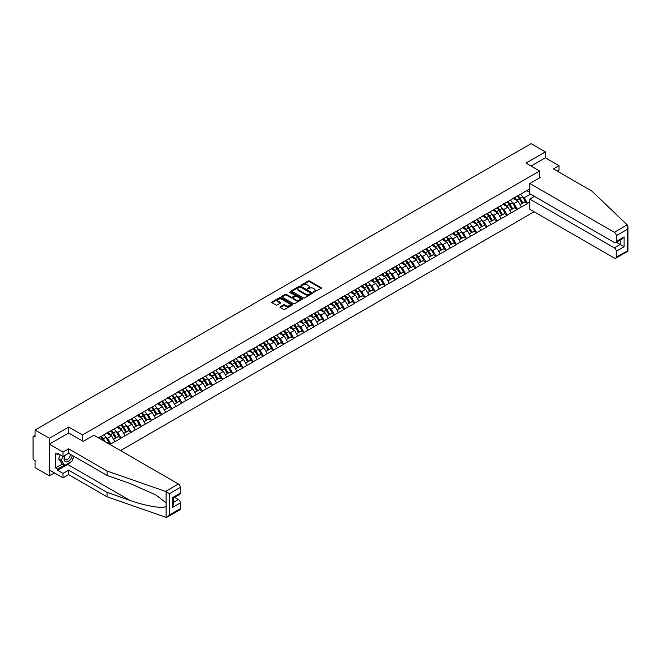 <?xml version="1.0" encoding="UTF-8"?>
<svg xmlns="http://www.w3.org/2000/svg" width="661" height="661" viewBox="0 0 661 661"><rect width="100%" height="100%" fill="white"/><g stroke="black" fill="none" stroke-linecap="round" stroke-linejoin="round"><path stroke-width="0.99" d="M313.421 292.319L321.106 288.394A0.901 0.521 0 0 0 321.106 287.651L309.596 281.008A0.901 0.521 0 0 0 308.323 281.008L301.523 284.932L301.523 285.445L303.3 284.941A2.892 1.669 0 0 1 307.39 284.941L308.356 285.494A2.892 1.669 0 0 1 309.199 286.676A2.892 1.669 0 0 1 308.356 287.857L307.472 288.882L309.249 288.378A2.892 1.669 0 0 1 313.339 288.378L314.297 288.931A2.892 1.669 0 0 1 315.148 290.113A2.892 1.669 0 0 1 314.297 291.294L313.421 292.319L313.421 291.798M280.247 306.778A0.901 0.521 0 0 0 280.247 307.514L283.478 309.381A0.901 0.521 0 0 0 284.759 309.381L292.302 305.027A0.901 0.521 0 0 0 292.302 304.283L280.793 297.64A0.901 0.521 0 0 0 279.512 297.64L271.968 301.994A0.901 0.521 0 0 0 271.968 302.738L275.868 304.985A0.901 0.521 0 0 0 277.149 304.985L280.38 303.126A0.901 0.521 0 0 0 280.38 302.383L278.446 301.267A2.421 1.396 0 0 1 277.736 300.284A2.421 1.396 0 0 1 279.231 298.987A2.421 1.396 0 0 1 281.867 299.293L289.444 303.672A2.421 1.396 0 0 1 290.146 304.655A2.421 1.396 0 0 1 288.659 305.944A2.421 1.396 0 0 1 286.023 305.646L284.759 304.911A0.901 0.521 0 0 0 283.478 304.911L280.247 306.778L280.247 307.514L283.478 305.663L283.478 304.911M68.752 427.047L49.335 438.251L35.066 430.014L531.08 143.644L545.35 151.881L525.941 163.093L539.616 170.992L82.427 434.946L68.752 427.047L68.752 433.029M303.366 297.896A0.901 0.521 0 0 0 304.647 297.896L312.19 293.542A0.901 0.521 0 0 0 312.19 292.806L300.681 286.155A0.901 0.521 0 0 0 299.4 286.155L291.856 290.518A0.901 0.521 0 0 0 291.856 291.253L303.366 297.896M289.898 292.451L290.543 292.542L290.543 291.79L302.242 298.549A0.901 0.521 0 0 1 302.242 299.284L294.699 303.639A0.901 0.521 0 0 1 293.418 303.639L281.908 296.996L285.139 295.145L285.139 294.393L281.908 296.26A0.901 0.521 0 0 0 281.908 296.996L281.908 296.26M285.139 295.145A0.901 0.521 0 0 1 286.42 295.145L286.42 294.393A0.901 0.521 0 0 0 285.139 294.393M286.42 294.393L291.088 297.086A0.901 0.521 0 0 0 292.369 297.086L294.509 295.847A0.901 0.521 0 0 0 294.509 295.112L289.65 292.302L290.543 291.79M82.427 440.928L82.427 434.946M120.509 450.571L534.113 211.776M539.616 170.992L539.616 177.875M98.555 437.896L100.703 436.434L98.357 437.789M100.703 436.657L529.849 188.889M529.849 201.985L527.536 203.315L524.28 197.672L522.471 196.631M517.249 196.16A6.172 3.561 -120 0 1 519.364 198.631L522.24 203.381L524.751 201.936L527.536 203.315M527.536 203.538L517.373 209.182L514.118 203.538L512.308 202.497M507.094 202.035A6.172 3.561 -120 0 1 509.201 204.505L512.077 209.248L514.588 207.802L517.373 209.182M517.373 209.413L507.21 215.048L503.955 209.413L502.145 208.372M496.932 207.901A6.172 3.561 -120 0 1 499.038 210.372L501.914 215.122L504.426 213.668L507.21 215.048M507.21 215.279L497.047 220.923L493.792 215.279L491.982 214.238M486.769 213.767A6.172 3.561 -120 0 1 488.876 216.238L491.751 220.989L494.263 219.535L497.047 220.923M497.047 221.146L486.884 226.789L483.629 221.146L481.819 220.105M476.606 219.634A6.172 3.561 -120 0 1 478.713 222.104L481.596 226.855L484.1 225.409L486.884 226.789M486.884 227.012L476.721 232.655L473.466 227.012L471.657 225.971M466.443 225.5A6.172 3.561 -120 0 1 468.55 227.971L471.433 232.722L473.937 231.276L476.721 232.655M476.721 232.879L466.559 238.522L463.303 232.879L461.494 231.837M456.28 231.367A6.172 3.561 -120 0 1 458.387 233.837L461.271 238.588L463.774 237.142L466.559 238.522M466.559 238.745L456.396 244.388L453.14 238.745L451.331 237.704M446.117 237.233A6.172 3.561 -120 0 1 448.224 239.703L451.108 244.454L453.611 243.008L456.396 244.388M456.396 244.611L446.233 250.255L442.977 244.611L441.168 243.57M435.954 243.099A6.172 3.561 -120 0 1 438.061 245.57L440.945 250.321L443.448 248.875L446.233 250.255M446.233 250.478L436.07 256.121L432.815 250.478L431.005 249.437M425.791 248.966A6.172 3.561 -120 0 1 427.898 251.436L430.782 256.187L433.286 254.741L436.07 256.121M436.07 256.352L425.907 261.987L422.652 256.352L420.842 255.303M415.629 254.84A6.172 3.561 -120 0 1 417.744 257.311L420.619 262.053L423.123 260.608L425.907 261.987M425.907 262.219L415.744 267.854L412.489 262.219L410.679 261.178M405.466 260.707A6.172 3.561 -120 0 1 407.581 263.177L410.456 267.928L412.96 266.474L415.744 267.854M415.744 268.085L405.581 273.728L402.326 268.085L400.516 267.044M395.303 266.573A6.172 3.561 -120 0 1 397.418 269.044L400.293 273.794L402.797 272.34L405.581 273.728M405.581 273.951L395.418 279.595L392.163 273.951L390.354 272.91M385.14 272.439A6.172 3.561 -120 0 1 387.255 274.91L390.13 279.661L392.634 278.215L395.418 279.595M395.418 279.818L385.256 285.461L382 279.818L380.199 278.777M374.977 278.306A6.172 3.561 -120 0 1 377.092 280.776L379.968 285.527L382.471 284.081L385.256 285.461M385.256 285.684L375.093 291.327L371.837 285.684L370.036 284.643M364.814 284.172A6.172 3.561 -120 0 1 366.929 286.643L369.805 291.394L372.308 289.948L375.093 291.327M375.093 291.551L364.93 297.194L361.674 291.551L359.873 290.51M354.651 290.039A6.172 3.561 -120 0 1 356.766 292.509L359.642 297.26L362.145 295.814L364.93 297.194M364.93 297.417L354.767 303.06L351.512 297.417L349.71 296.376M344.488 295.905A6.172 3.561 -120 0 1 346.604 298.375L349.479 303.126L351.983 301.68L354.767 303.06M354.767 303.283L344.604 308.927L341.349 303.283L339.547 302.242M334.326 301.78A6.172 3.561 -120 0 1 336.441 304.25L339.316 308.993L341.82 307.547L344.604 308.927M344.604 309.158L334.441 314.793L331.186 309.158L329.385 308.109M324.163 307.646A6.172 3.561 -120 0 1 326.278 310.116L329.153 314.867L331.665 313.413L334.441 314.793M334.441 315.024L324.278 320.668L321.023 315.024L319.222 313.983M314 313.512A6.172 3.561 -120 0 1 316.115 315.983L318.99 320.734L321.502 319.28L324.278 320.668M324.278 320.891L314.115 326.534L310.86 320.891L309.059 319.85M303.837 319.379A6.172 3.561 -120 0 1 305.952 321.849L308.827 326.6L311.339 325.154L314.115 326.534M314.115 326.757L303.953 332.4L300.697 326.757L298.896 325.716M293.674 325.245A6.172 3.561 -120 0 1 295.789 327.716L298.665 332.466L301.176 331.021L303.953 332.4M303.953 332.623L293.79 338.267L290.534 332.623L288.733 331.582M283.511 331.111A6.172 3.561 -120 0 1 285.626 333.582L288.502 338.333L291.014 336.887L293.79 338.267M293.79 338.49L283.627 344.133L280.371 338.49L278.57 337.449M273.348 336.978A6.172 3.561 -120 0 1 275.463 339.448L278.339 344.199L280.851 342.753L283.627 344.133M283.627 344.356L273.464 350L270.209 344.356L268.407 343.315M263.185 342.844A6.172 3.561 -120 0 1 265.301 345.315L268.176 350.066L270.688 348.62L273.464 350M273.464 350.223L263.309 355.866L260.046 350.223L258.244 349.182M253.023 348.711A6.172 3.561 -120 0 1 255.138 351.181L258.013 355.932L260.525 354.486L263.309 355.866M263.309 356.097L253.146 361.732L249.883 356.097L248.082 355.048M242.86 354.585A6.172 3.561 -120 0 1 244.975 357.056L247.85 361.798L250.362 360.352L253.146 361.732M253.146 361.964L242.984 367.599L239.72 361.964L237.919 360.923M232.697 360.452A6.172 3.561 -120 0 1 234.812 362.922L237.687 367.673L240.199 366.219L242.984 367.599M242.984 367.83L232.821 373.473L229.557 367.83L227.756 366.789M222.534 366.318A6.172 3.561 -120 0 1 224.649 368.788L227.524 373.539L230.036 372.085L232.821 373.473M232.821 373.696L222.658 379.34L219.394 373.696L217.593 372.655M212.371 372.184A6.172 3.561 -120 0 1 214.486 374.655L217.362 379.406L219.873 377.96L222.658 379.34M222.658 379.563L212.495 385.206L209.231 379.563L207.43 378.522M202.208 378.051A6.172 3.561 -120 0 1 204.323 380.521L207.199 385.272L209.711 383.826L212.495 385.206M212.495 385.429L202.332 391.072L199.068 385.429L197.267 384.388M192.045 383.917A6.172 3.561 -120 0 1 194.16 386.388L197.036 391.138L199.548 389.693L202.332 391.072M202.332 391.295L192.169 396.939L188.906 391.295L187.104 390.254M181.882 389.783A6.172 3.561 -120 0 1 183.998 392.254L186.873 397.005L189.385 395.559L192.169 396.939M192.169 397.162L182.006 402.805L178.751 397.162L176.941 396.121M171.72 395.65A6.172 3.561 -120 0 1 173.835 398.12L176.71 402.871L179.222 401.425L182.006 402.805M182.006 403.028L171.843 408.672L168.588 403.028L166.779 401.987M161.565 401.524A6.172 3.561 -120 0 1 163.672 403.995L166.547 408.738L169.059 407.292L171.843 408.672M171.843 408.903L161.681 414.538L158.425 408.903L156.616 407.854M151.402 407.391A6.172 3.561 -120 0 1 153.509 409.861L156.384 414.612L158.896 413.158L161.681 414.538M161.681 414.769L151.518 420.404L148.262 414.769L146.453 413.728M141.239 413.257A6.172 3.561 -120 0 1 143.346 415.728L146.221 420.479L148.733 419.024L151.518 420.404M151.518 420.636L141.355 426.279L138.099 420.636L136.29 419.595M131.076 419.124A6.172 3.561 -120 0 1 133.183 421.594L136.067 426.345L138.57 424.891L141.355 426.279M141.355 426.502L131.192 432.145L127.937 426.502L126.127 425.461M120.913 424.99A6.172 3.561 -120 0 1 123.02 427.46L125.904 432.211L128.408 430.765L131.192 432.145M131.192 432.368L121.029 438.012L117.774 432.368L115.964 431.327M110.751 430.856A6.172 3.561 -120 0 1 112.857 433.327L115.741 438.078L118.245 436.632L121.029 438.012M121.029 438.235L110.866 443.878L107.611 438.235L105.801 437.194M107.305 442.944L108.082 442.498L110.866 443.878M110.866 444.101L110.081 444.556M107.413 432.558L110.866 430.79M107.611 438.235L111.585 435.938L106.57 433.046M114.84 441.581L111.585 435.938M117.575 426.692L121.029 424.924M117.774 432.368L121.748 430.071L116.733 427.18M125.003 435.715L121.748 430.071M127.738 420.826L131.192 419.057M127.937 426.502L131.911 424.205L126.895 421.313M135.166 429.848L131.911 424.205M137.901 414.951L141.355 413.183M138.099 420.636L142.074 418.339L137.05 415.447M145.329 423.982L142.074 418.339M148.064 409.085L151.518 407.316M148.262 414.769L152.237 412.472L147.213 409.572M155.492 418.116L152.237 412.472M158.227 403.218L161.681 401.45M158.425 408.903L162.399 406.606L157.376 403.706M165.655 412.249L162.399 406.606M168.39 397.352L171.843 395.584M168.588 403.028L172.554 400.74L167.539 397.839M175.818 406.383L172.554 400.74M178.553 391.486L182.006 389.717M178.751 397.162L182.717 394.873L177.702 391.973M185.981 400.508L182.717 394.873M188.716 385.619L192.169 383.851M188.906 391.295L192.88 389.007L187.864 386.107M196.143 394.642L192.88 389.007M198.878 379.753L202.332 377.985M199.068 385.429L203.043 383.132L198.027 380.24M206.306 388.775L203.043 383.132M209.041 373.886L212.495 372.118M209.231 379.563L213.206 377.266L208.19 374.374M216.469 382.909L213.206 377.266M219.204 368.012L222.658 366.252M219.394 373.696L223.368 371.399L218.353 368.507M226.632 377.043L223.368 371.399M229.367 362.145L232.821 360.377M229.557 367.83L233.531 365.533L228.516 362.641M236.795 371.176L233.531 365.533M239.53 356.279L242.984 354.511M239.72 361.964L243.694 359.667L238.679 356.766M246.958 365.31L243.694 359.667M249.693 350.413L253.146 348.644M249.883 356.097L253.857 353.8L248.842 350.9M257.112 359.444L253.857 353.8M259.856 344.546L263.309 342.778M260.046 350.223L264.02 347.934L259.005 345.034M267.275 353.577L264.02 347.934M270.019 338.68L273.464 336.912M270.209 344.356L274.183 342.067L269.167 339.167M277.438 347.703L274.183 342.067M280.181 332.814L283.627 331.045M280.371 338.49L284.346 336.193L279.33 333.301M287.601 341.836L284.346 336.193M290.344 326.947L293.79 325.179M290.534 332.623L294.509 330.326L289.493 327.435M297.764 335.97L294.509 330.326M300.507 321.081L303.953 319.313M300.697 326.757L304.671 324.46L299.656 321.568M307.927 330.103L304.671 324.46M310.662 315.206L314.115 313.438M310.86 320.891L314.834 318.594L309.819 315.702M318.09 324.237L314.834 318.594M320.825 309.34L324.278 307.572M321.023 315.024L324.997 312.727L319.982 309.835M328.253 318.371L324.997 312.727M330.987 303.473L334.441 301.705M331.186 309.158L335.16 306.861L330.145 303.961M338.415 312.504L335.16 306.861M341.15 297.607L344.604 295.839M341.349 303.283L345.323 300.995L340.308 298.094M348.578 306.638L345.323 300.995M351.313 291.741L354.767 289.972M351.512 297.417L355.486 295.128L350.47 292.228M358.741 300.763L355.486 295.128M361.476 285.874L364.93 284.106M361.674 291.551L365.649 289.262L360.633 286.362M368.904 294.897L365.649 289.262M371.639 280.008L375.093 278.24M371.837 285.684L375.812 283.387L370.796 280.495M379.067 289.031L375.812 283.387M381.802 274.141L385.256 272.373M382 279.818L385.974 277.521L380.959 274.629M389.23 283.164L385.974 277.521M391.965 268.275L395.418 266.507M392.163 273.951L396.137 271.654L391.122 268.763M399.393 277.298L396.137 271.654M402.128 262.4L405.581 260.632M402.326 268.085L406.3 265.788L401.285 262.896M409.556 271.431L406.3 265.788M412.29 256.534L415.744 254.766M412.489 262.219L416.463 259.922L411.448 257.022M419.718 265.565L416.463 259.922M422.453 250.668L425.907 248.9M422.652 256.352L426.626 254.055L421.611 251.155M429.881 259.699L426.626 254.055M432.616 244.801L436.07 243.033M432.815 250.478L436.789 248.189L431.773 245.289M440.044 253.832L436.789 248.189M442.779 238.935L446.233 237.167M442.977 244.611L446.952 242.323L441.936 239.422M450.207 247.958L446.952 242.323M452.942 233.069L456.396 231.3M453.14 238.745L457.115 236.456L452.099 233.556M460.37 242.091L457.115 236.456M463.105 227.202L466.559 225.434M463.303 232.879L467.277 230.582L462.262 227.69M470.533 236.225L467.277 230.582M473.268 221.336L476.721 219.568M473.466 227.012L477.44 224.715L472.417 221.823M480.696 230.359L477.44 224.715M483.431 215.461L486.884 213.701M483.629 221.146L487.603 218.849L482.58 215.957M490.859 224.492L487.603 218.849M493.593 209.595L497.047 207.827M493.792 215.279L497.766 212.982L492.742 210.091M501.021 218.626L497.766 212.982M503.756 203.728L507.21 201.96M503.955 209.413L507.929 207.116L502.905 204.216M511.184 212.759L507.929 207.116M513.919 197.862L517.373 196.094M514.118 203.538L518.084 201.25L513.068 198.35M521.347 206.893L518.084 201.25M524.082 191.996L527.536 190.228M524.28 197.672L530.469 194.103M526.784 190.657L529.849 192.425M557.273 171.141L559.032 170.125L559.032 165.688L545.35 157.789L545.35 151.881M49.335 438.251L49.335 475.862L35.066 467.633L35.066 460.593L34.025 459.998A1.38 0.801 -120 0 1 33.05 458.304L33.05 437.012A1.38 0.801 -120 0 1 33.339 436.384A1.38 0.801 -120 0 1 34.025 436.45L35.066 437.053L35.066 430.014M49.335 475.862L54.45 472.912M313.669 292.402L314.297 292.046A2.892 1.669 0 0 0 315.148 290.865L315.148 290.113M309.199 286.676L309.199 287.428A2.892 1.669 0 0 1 308.356 288.609L307.729 288.973M321.097 288.403L309.596 281.76A0.901 0.521 0 0 0 308.323 281.76L301.78 285.535M312.174 293.55L300.681 286.915A0.901 0.521 0 0 0 299.4 286.915L291.865 291.261L291.856 290.518M310.587 293.434L310.587 292.914L300.491 287.081L298.665 287.618A2.892 1.669 0 0 0 297.814 288.799A2.892 1.669 0 0 0 298.665 289.981L305.572 293.971A2.892 1.669 0 0 0 309.662 293.971L310.587 293.434L310.587 294.186L310.587 293.666M297.814 288.799L297.814 289.551A2.892 1.669 0 0 0 298.665 290.733L298.665 289.981M310.587 294.186L309.662 294.723A2.892 1.669 0 0 1 305.572 294.723L298.665 290.733M286.42 295.145L291.088 297.838A0.901 0.521 0 0 0 292.369 297.838L294.509 296.599A0.901 0.521 0 0 0 294.773 296.235L294.773 295.484M290.543 292.542L302.234 299.293M295.93 299.887A2.421 1.396 0 0 0 298.565 300.185A2.421 1.396 0 0 0 300.061 298.896A2.421 1.396 0 0 0 299.35 297.904L296.682 296.368A0.901 0.521 0 0 0 295.401 296.368L293.261 297.607A0.901 0.521 0 0 0 293.261 298.342L295.93 299.887L295.93 300.639A2.421 1.396 0 0 0 298.565 300.937A2.421 1.396 0 0 0 300.061 299.648L300.061 298.896M292.997 297.971L292.997 298.722A0.901 0.521 0 0 0 293.261 299.094L293.261 298.342M295.93 300.639L293.261 299.094M290.146 304.655L290.146 305.407A2.421 1.396 0 0 1 288.659 306.696A2.421 1.396 0 0 1 286.023 306.398L284.759 305.663A0.901 0.521 0 0 0 283.478 305.663M277.736 300.284L277.736 301.036A2.421 1.396 0 0 0 278.446 302.019L278.446 301.267M280.363 303.126L278.446 302.019M292.294 305.035L280.793 298.392A0.901 0.521 0 0 0 279.512 298.392L271.977 302.746L271.968 301.994M520.562 194.251A7.552 4.363 60 0 1 522.537 196.747L520.033 198.193A7.552 4.363 -120 0 0 518.05 195.706M520.033 198.193L522.909 202.944L525.412 201.498L522.537 196.747M522.24 203.381L522.909 202.944M524.751 201.936L525.412 201.498M513.729 197.97A6.172 3.561 60 0 1 515.431 199.713M514.696 197.639A7.552 4.363 60 0 1 516.679 200.126L516.96 200.597M520.05 204.646L522.058 203.431L519.182 198.68A7.552 4.363 -120 0 0 517.208 196.193M522.058 203.431L520.025 204.604M510.399 200.118A7.552 4.363 60 0 1 512.374 202.613L509.871 204.059A7.552 4.363 -120 0 0 507.888 201.572M509.871 204.059L512.746 208.81L515.258 207.364L512.374 202.613M512.077 209.248L512.746 208.81M514.588 207.802L515.258 207.364M503.566 203.836A6.172 3.561 60 0 1 505.268 205.588M504.533 203.505A7.552 4.363 60 0 1 506.516 205.992L506.797 206.463M509.887 210.52L511.895 209.297L509.02 204.546A7.552 4.363 -120 0 0 507.045 202.059M511.895 209.297L509.862 210.471M500.237 205.992A7.552 4.363 60 0 1 502.211 208.479L499.708 209.925A7.552 4.363 -120 0 0 497.725 207.438M499.708 209.925L502.583 214.676L505.095 213.23L502.211 208.479M501.914 215.122L502.583 214.676M504.426 213.668L505.095 213.23M493.403 209.702A6.172 3.561 60 0 1 495.114 211.454M494.37 209.372A7.552 4.363 60 0 1 496.353 211.867L496.634 212.33M499.724 216.387L501.732 215.164L498.857 210.413A7.552 4.363 -120 0 0 496.882 207.926M501.732 215.164L499.699 216.337M490.074 211.859A7.552 4.363 60 0 1 492.048 214.346L489.545 215.792A7.552 4.363 -120 0 0 487.562 213.305M489.545 215.792L492.42 220.543L494.932 219.097L492.048 214.346M491.751 220.989L492.42 220.543M494.263 219.535L494.932 219.097M483.241 215.569A6.172 3.561 60 0 1 484.951 217.32M484.207 215.238A7.552 4.363 60 0 1 486.19 217.733L486.471 218.196M489.561 222.253L491.577 221.03L488.694 216.279A7.552 4.363 -120 0 0 486.719 213.792M491.577 221.03L489.537 222.212M479.911 217.725A7.552 4.363 60 0 1 481.886 220.212L479.382 221.658A7.552 4.363 -120 0 0 477.399 219.171M479.382 221.658L482.257 226.409L484.769 224.963L481.886 220.212M481.596 226.855L482.257 226.409M484.1 225.409L484.769 224.963M473.086 221.443A6.172 3.561 60 0 1 474.788 223.187M474.044 221.105A7.552 4.363 60 0 1 476.027 223.6L476.308 224.062M479.399 228.119L481.415 226.897L478.531 222.154A7.552 4.363 -120 0 0 476.556 219.659M481.415 226.897L479.374 228.078M469.748 223.592A7.552 4.363 60 0 1 471.723 226.079L469.219 227.524A7.552 4.363 -120 0 0 467.236 225.037M469.219 227.524L472.094 232.275L474.606 230.829L471.723 226.079M471.433 232.722L472.094 232.275M473.937 231.276L474.606 230.829M462.923 227.31A6.172 3.561 60 0 1 464.625 229.053M463.882 226.979A7.552 4.363 60 0 1 465.865 229.466L466.145 229.937M469.236 233.986L471.252 232.771L468.368 228.02A7.552 4.363 -120 0 0 466.393 225.525M471.252 232.771L469.211 233.944M64.885 455.421A5.99 3.454 120 0 0 66.174 461.799A5.99 3.454 120 0 0 72.346 455.412M65.199 455.231A4.098 2.363 120 0 0 65.472 459.453A4.098 2.363 120 0 0 66.075 459.635A4.098 2.363 120 0 0 70.421 454.305M73.792 456.247L71.809 461.345L64.778 465.41L62.167 463.906L58.655 458.899L60.217 454.875M64.778 465.41L61.258 460.403L62.82 456.379M58.655 458.899L61.258 460.403M627.198 224.872L627.95 226.698L627.14 229.417L616.292 235.68A2.768 1.595 -120 0 0 614.342 232.292L627.198 224.872L591.868 191.112L553.431 168.919L559.032 165.688M534.468 196.416L529.849 199.085L529.849 209.314L614.342 258.096A2.768 1.595 -120 0 0 615.722 258.236A2.768 1.595 -120 0 0 616.292 256.972L616.292 251.254A2.768 1.595 -120 0 0 614.342 247.867L620.2 244.479L624.108 246.735L616.292 251.254M529.849 199.085L614.342 247.867M539.616 176.817L540.533 177.346L529.849 183.51L529.849 193.747L614.342 242.529A2.768 1.595 -120 0 0 615.722 242.661A2.768 1.595 -120 0 0 616.292 241.397L616.292 235.68M529.849 183.51L614.342 232.292M545.35 157.789L531.047 166.043M616.383 242.281L620.2 244.479L620.2 240.075M616.292 241.397L624.108 236.886L622.158 238.952L615.722 242.661M616.292 256.972L627.553 250.94M70.512 462.097A10.361 5.982 -60 0 1 67.645 464.435L57.548 470.26L63.018 473.425L68.62 470.186L107.057 492.379L107.057 496.816L166.109 517.356L167.539 516.985L169.497 514.927L180.346 508.664A2.768 1.595 60 0 1 179.767 509.928L167.539 516.985M107.057 492.379L129.771 500.303C145.907 506.169 163.994 509.077 166.109 506.161L166.109 502.881L155.963 494.998L129.771 483.381L107.057 475.449L68.62 453.264L63.018 456.495L57.548 453.339L57.548 454.537L55.59 453.413L55.59 467.93L57.548 469.062L64.324 465.146M63.018 473.425L63.018 477.862L49.335 469.963L49.335 444.159L68.686 432.988L83.212 441.374L93.895 435.211L178.387 483.992A2.768 1.595 60 0 1 180.346 487.372L180.346 493.089A2.768 1.595 60 0 1 179.767 494.354L173.339 498.072L173.339 504.731L172.529 507.458L172.529 497.609C173.579 498.212 173.579 498.212 172.529 497.609L180.346 493.089M68.62 470.186L68.62 474.623L63.018 477.862M107.057 496.816L68.62 474.623M180.346 487.372L169.497 493.635L165.531 491.412L107.057 471.012L68.62 448.827L63.018 452.058L63.018 456.495M63.018 452.058L49.335 444.159M57.548 470.26L57.548 469.062M68.62 448.827L68.62 453.264M107.057 471.012L107.057 475.449M173.339 502.476L178.387 499.559A2.768 1.595 60 0 1 180.346 502.947L180.346 508.664M178.387 499.559L174.57 497.361M74.04 456.396A10.361 5.982 -60 0 1 72.57 459.387M58.589 453.942L57.548 454.537M55.59 467.93L62.365 464.014M459.585 229.458A7.552 4.363 60 0 1 461.56 231.945L459.056 233.399A7.552 4.363 -120 0 0 457.073 230.904M459.056 233.399L461.932 238.142L464.443 236.696L461.56 231.945M461.271 238.588L461.932 238.142M463.774 237.142L464.443 236.696M452.76 233.176A6.172 3.561 60 0 1 454.462 234.919M453.719 232.846A7.552 4.363 60 0 1 455.702 235.333L455.983 235.803M459.073 239.852L461.089 238.638L458.205 233.887A7.552 4.363 -120 0 0 456.23 231.391M461.089 238.638L459.048 239.811M449.422 235.324A7.552 4.363 60 0 1 451.405 237.811L448.893 239.265A7.552 4.363 -120 0 0 446.91 236.77M448.893 239.265L451.769 244.016L454.281 242.562L451.405 237.811M451.108 244.454L451.769 244.016M453.611 243.008L454.281 242.562M442.597 239.042A6.172 3.561 60 0 1 444.299 240.786M443.556 238.712A7.552 4.363 60 0 1 445.539 241.199L445.82 241.67M448.91 245.718L450.926 244.504L448.042 239.753A7.552 4.363 -120 0 0 446.068 237.266M450.926 244.504L448.885 245.677M439.259 241.191A7.552 4.363 60 0 1 441.242 243.686L438.73 245.132A7.552 4.363 -120 0 0 436.747 242.645M438.73 245.132L441.606 249.883L444.118 248.429L441.242 243.686M440.945 250.321L441.606 249.883M443.448 248.875L444.118 248.429M432.434 244.909A6.172 3.561 60 0 1 434.137 246.652M433.393 244.578A7.552 4.363 60 0 1 435.376 247.065L435.657 247.536M438.747 251.585L440.763 250.37L437.888 245.619A7.552 4.363 -120 0 0 435.905 243.132M440.763 250.37L438.722 251.544M429.096 247.057A7.552 4.363 60 0 1 431.079 249.552L428.568 250.998A7.552 4.363 -120 0 0 426.585 248.511M428.568 250.998L431.443 255.749L433.955 254.303L431.079 249.552M430.782 256.187L431.443 255.749M433.286 254.741L433.955 254.303M422.272 250.775A6.172 3.561 60 0 1 423.974 252.527M423.23 250.445A7.552 4.363 60 0 1 425.213 252.932L425.494 253.403M428.584 257.451L430.6 256.237L427.725 251.486A7.552 4.363 -120 0 0 425.742 248.999M430.6 256.237L428.559 257.41M418.934 252.932A7.552 4.363 60 0 1 420.917 255.419L418.405 256.865A7.552 4.363 -120 0 0 416.422 254.378M418.405 256.865L421.28 261.616L423.792 260.17L420.917 255.419M420.619 262.053L421.28 261.616M423.123 260.608L423.792 260.17M412.109 256.642A6.172 3.561 60 0 1 413.811 258.393M413.067 256.311A7.552 4.363 60 0 1 415.05 258.806L415.331 259.269M418.421 263.326L420.437 262.103L417.562 257.352A7.552 4.363 -120 0 0 415.579 254.865M420.437 262.103L418.396 263.276M408.771 258.798A7.552 4.363 60 0 1 410.754 261.285L408.242 262.731A7.552 4.363 -120 0 0 406.259 260.244M408.242 262.731L411.117 267.482L413.629 266.036L410.754 261.285M410.456 267.928L411.117 267.482M412.96 266.474L413.629 266.036M401.946 262.508A6.172 3.561 60 0 1 403.648 264.26M402.904 262.177A7.552 4.363 60 0 1 404.887 264.673L405.168 265.135M408.258 269.192L410.274 267.969L407.399 263.218A7.552 4.363 -120 0 0 405.416 260.731M410.274 267.969L408.234 269.143M398.608 264.664A7.552 4.363 60 0 1 400.591 267.151L398.079 268.597A7.552 4.363 -120 0 0 396.104 266.11M398.079 268.597L400.954 273.348L403.466 271.902L400.591 267.151M400.293 273.794L400.954 273.348M402.797 272.34L403.466 271.902M391.783 268.374A6.172 3.561 60 0 1 393.485 270.126M392.741 268.044A7.552 4.363 60 0 1 394.724 270.539L395.005 271.002M398.104 275.059L400.112 273.836L397.236 269.085A7.552 4.363 -120 0 0 395.253 266.598M400.112 273.836L398.071 275.017M388.445 270.531A7.552 4.363 60 0 1 390.428 273.018L387.916 274.464A7.552 4.363 -120 0 0 385.941 271.977M387.916 274.464L390.791 279.215L393.303 277.769L390.428 273.018M390.13 279.661L390.791 279.215M392.634 278.215L393.303 277.769M381.62 274.249A6.172 3.561 60 0 1 383.322 275.992M382.579 273.918A7.552 4.363 60 0 1 384.562 276.405L384.842 276.876M387.941 280.925L389.949 279.702L387.073 274.959A7.552 4.363 -120 0 0 385.09 272.464M389.949 279.702L387.908 280.884M378.282 276.397A7.552 4.363 60 0 1 380.265 278.884L377.753 280.338A7.552 4.363 -120 0 0 375.779 277.843M377.753 280.338L380.629 285.081L383.14 283.635L380.265 278.884M379.968 285.527L380.629 285.081M382.471 284.081L383.14 283.635M371.457 280.115A6.172 3.561 60 0 1 373.159 281.859M372.424 279.785A7.552 4.363 60 0 1 374.399 282.272L374.68 282.743M377.778 286.791L379.786 285.577L376.91 280.826A7.552 4.363 -120 0 0 374.927 278.331M379.786 285.577L377.753 286.75M368.119 282.264A7.552 4.363 60 0 1 370.102 284.751L367.59 286.205A7.552 4.363 -120 0 0 365.616 283.709M367.59 286.205L370.466 290.956L372.978 289.501L370.102 284.751M369.805 291.394L370.466 290.956M372.308 289.948L372.978 289.501M361.294 285.982A6.172 3.561 60 0 1 362.996 287.725M362.261 285.651A7.552 4.363 60 0 1 364.236 288.138L364.517 288.609M367.615 292.658L369.623 291.443L366.748 286.692A7.552 4.363 -120 0 0 364.765 284.205M369.623 291.443L367.59 292.616M357.956 288.13A7.552 4.363 60 0 1 359.939 290.625L357.427 292.071A7.552 4.363 -120 0 0 355.453 289.576M357.427 292.071L360.303 296.822L362.815 295.368L359.939 290.625M359.642 297.26L360.303 296.822M362.145 295.814L362.815 295.368M351.131 291.848A6.172 3.561 60 0 1 352.834 293.591M352.098 291.518A7.552 4.363 60 0 1 354.073 294.005L354.362 294.476M357.452 298.524L359.46 297.31L356.585 292.559A7.552 4.363 -120 0 0 354.602 290.072M359.46 297.31L357.427 298.483M347.793 293.996A7.552 4.363 60 0 1 349.776 296.492L347.265 297.937A7.552 4.363 -120 0 0 345.29 295.45M347.265 297.937L350.14 302.688L352.652 301.242L349.776 296.492M349.479 303.126L350.14 302.688M351.983 301.68L352.652 301.242M340.969 297.714A6.172 3.561 60 0 1 342.671 299.458M341.935 297.384A7.552 4.363 60 0 1 343.91 299.871L344.199 300.342M347.289 304.39L349.297 303.176L346.422 298.425A7.552 4.363 -120 0 0 344.439 295.938M349.297 303.176L347.265 304.349M337.631 299.863A7.552 4.363 60 0 1 339.614 302.358L337.102 303.804A7.552 4.363 -120 0 0 335.127 301.317M337.102 303.804L339.977 308.555L342.489 307.109L339.614 302.358M339.316 308.993L339.977 308.555M341.82 307.547L342.489 307.109M330.806 303.581A6.172 3.561 60 0 1 332.508 305.332M331.772 303.25A7.552 4.363 60 0 1 333.747 305.737L334.036 306.208M337.127 310.265L339.134 309.042L336.259 304.291A7.552 4.363 -120 0 0 334.276 301.804M339.134 309.042L337.102 310.216M327.468 305.737A7.552 4.363 60 0 1 329.451 308.224L326.939 309.67A7.552 4.363 -120 0 0 324.964 307.183M326.939 309.67L329.822 314.421L332.326 312.975L329.451 308.224M329.153 314.867L329.822 314.421M331.665 313.413L332.326 312.975M320.643 309.447A6.172 3.561 60 0 1 322.345 311.199M321.61 309.117A7.552 4.363 60 0 1 323.584 311.612L323.873 312.075M326.964 316.132L328.971 314.909L326.096 310.158A7.552 4.363 -120 0 0 324.113 307.671M328.971 314.909L326.939 316.082M317.305 311.604A7.552 4.363 60 0 1 319.288 314.091L316.776 315.537A7.552 4.363 -120 0 0 314.801 313.05M316.776 315.537L319.66 320.288L322.163 318.842L319.288 314.091M318.99 320.734L319.66 320.288M321.502 319.28L322.163 318.842M310.48 315.314A6.172 3.561 60 0 1 312.182 317.065M311.447 314.983A7.552 4.363 60 0 1 313.421 317.478L313.711 317.941M316.801 321.998L318.809 320.775L315.933 316.024A7.552 4.363 -120 0 0 313.95 313.537M318.809 320.775L316.776 321.957M307.142 317.47A7.552 4.363 60 0 1 309.125 319.957L306.613 321.403A7.552 4.363 -120 0 0 304.638 318.916M306.613 321.403L309.497 326.154L312 324.708L309.125 319.957M308.827 326.6L309.497 326.154M311.339 325.154L312 324.708M300.317 321.188A6.172 3.561 60 0 1 302.019 322.932M301.284 320.849A7.552 4.363 60 0 1 303.259 323.345L303.548 323.807M306.638 327.864L308.646 326.641L305.77 321.899A7.552 4.363 -120 0 0 303.787 319.403M308.646 326.641L306.613 327.823M296.979 323.336A7.552 4.363 60 0 1 298.962 325.823L296.45 327.269A7.552 4.363 -120 0 0 294.476 324.782M296.45 327.269L299.334 332.02L301.837 330.574L298.962 325.823M298.665 332.466L299.334 332.02M301.176 331.021L301.837 330.574M290.154 327.055A6.172 3.561 60 0 1 291.856 328.798M291.121 326.724A7.552 4.363 60 0 1 293.096 329.211L293.385 329.682M296.475 333.731L298.483 332.516L295.607 327.765A7.552 4.363 -120 0 0 293.624 325.27M298.483 332.516L296.45 333.689M286.816 329.203A7.552 4.363 60 0 1 288.799 331.69L286.287 333.144A7.552 4.363 -120 0 0 284.313 330.649M286.287 333.144L289.171 337.887L291.675 336.441L288.799 331.69M288.502 338.333L289.171 337.887M291.014 336.887L291.675 336.441M279.991 332.921A6.172 3.561 60 0 1 281.693 334.664M280.958 332.59A7.552 4.363 60 0 1 282.933 335.077L283.222 335.548M286.312 339.597L288.32 338.382L285.445 333.631A7.552 4.363 -120 0 0 283.462 331.136M288.32 338.382L286.287 339.556M276.653 335.069A7.552 4.363 60 0 1 278.636 337.556L276.124 339.01A7.552 4.363 -120 0 0 274.15 336.515M276.124 339.01L279.008 343.761L281.512 342.307L278.636 337.556M278.339 344.199L279.008 343.761M280.851 342.753L281.512 342.307M269.828 338.787A6.172 3.561 60 0 1 271.531 340.531M270.795 338.457A7.552 4.363 60 0 1 272.77 340.944L273.059 341.415M276.149 345.463L278.157 344.249L275.282 339.498A7.552 4.363 -120 0 0 273.299 337.011M278.157 344.249L276.124 345.422M266.49 340.936A7.552 4.363 60 0 1 268.473 343.431L265.97 344.877A7.552 4.363 -120 0 0 263.987 342.39M265.97 344.877L268.845 349.628L271.349 348.173L268.473 343.431M268.176 350.066L268.845 349.628M270.688 348.62L271.349 348.173M259.666 344.654A6.172 3.561 60 0 1 261.368 346.397M260.632 344.323A7.552 4.363 60 0 1 262.607 346.81L262.896 347.281M265.986 351.33L267.994 350.115L265.119 345.364A7.552 4.363 -120 0 0 263.136 342.877M267.994 350.115L265.962 351.288M256.328 346.802A7.552 4.363 60 0 1 258.311 349.297L255.807 350.743A7.552 4.363 -120 0 0 253.824 348.256M255.807 350.743L258.682 355.494L261.186 354.048L258.311 349.297M258.013 355.932L258.682 355.494M260.525 354.486L261.186 354.048M249.503 350.52A6.172 3.561 60 0 1 251.205 352.263M250.469 350.19A7.552 4.363 60 0 1 252.444 352.677L252.733 353.148M255.824 357.196L257.831 355.982L254.956 351.231A7.552 4.363 -120 0 0 252.973 348.744M257.831 355.982L255.799 357.155M246.165 352.668A7.552 4.363 60 0 1 248.148 355.164L245.644 356.61A7.552 4.363 -120 0 0 243.661 354.122M245.644 356.61L248.519 361.36L251.023 359.915L248.148 355.164M247.85 361.798L248.519 361.36M250.362 360.352L251.023 359.915M239.34 356.386A6.172 3.561 60 0 1 241.042 358.138M240.307 356.056A7.552 4.363 60 0 1 242.29 358.543L242.57 359.014M245.661 363.071L247.668 361.848L244.793 357.097A7.552 4.363 -120 0 0 242.81 354.61M247.668 361.848L245.636 363.021M236.01 358.543A7.552 4.363 60 0 1 237.985 361.03L235.481 362.476A7.552 4.363 -120 0 0 233.498 359.989M235.481 362.476L238.357 367.227L240.86 365.781L237.985 361.03M237.687 367.673L238.357 367.227M240.199 366.219L240.86 365.781M229.177 362.253A6.172 3.561 60 0 1 230.879 364.004M230.144 361.922A7.552 4.363 60 0 1 232.127 364.418L232.408 364.88M235.498 368.937L237.506 367.714L234.63 362.963A7.552 4.363 -120 0 0 232.647 360.476M237.506 367.714L235.473 368.888M225.847 364.409A7.552 4.363 60 0 1 227.822 366.896L225.318 368.342A7.552 4.363 -120 0 0 223.335 365.855M225.318 368.342L228.194 373.093L230.697 371.647L227.822 366.896M227.524 373.539L228.194 373.093M230.036 372.085L230.697 371.647M219.014 368.119A6.172 3.561 60 0 1 220.716 369.871M219.981 367.789A7.552 4.363 60 0 1 221.964 370.284L222.245 370.747M225.335 374.804L227.343 373.581L224.467 368.83A7.552 4.363 -120 0 0 222.493 366.343M227.343 373.581L225.31 374.762M215.684 370.276A7.552 4.363 60 0 1 217.659 372.763L215.155 374.209A7.552 4.363 -120 0 0 213.173 371.722M215.155 374.209L218.031 378.96L220.534 377.514L217.659 372.763M217.362 379.406L218.031 378.96M219.873 377.96L220.534 377.514M208.851 373.994A6.172 3.561 60 0 1 210.553 375.737M209.818 373.663A7.552 4.363 60 0 1 211.801 376.15L212.082 376.621M215.172 380.67L217.18 379.447L214.304 374.704A7.552 4.363 -120 0 0 212.33 372.209M217.18 379.447L215.147 380.629M205.521 376.142A7.552 4.363 60 0 1 207.496 378.629L204.993 380.083A7.552 4.363 -120 0 0 203.01 377.588M204.993 380.083L207.868 384.826L210.372 383.38L207.496 378.629M207.199 385.272L207.868 384.826M209.711 383.826L210.372 383.38M198.688 379.86A6.172 3.561 60 0 1 200.39 381.604M199.655 379.53A7.552 4.363 60 0 1 201.638 382.017L201.919 382.488M205.009 386.536L207.017 385.322L204.142 380.571A7.552 4.363 -120 0 0 202.167 378.075M207.017 385.322L204.984 386.495M195.359 382.008A7.552 4.363 60 0 1 197.333 384.495L194.83 385.95A7.552 4.363 -120 0 0 192.847 383.454M194.83 385.95L197.705 390.701L200.209 389.246L197.333 384.495M197.036 391.138L197.705 390.701M199.548 389.693L200.209 389.246M188.525 385.727A6.172 3.561 60 0 1 190.228 387.47M189.492 385.396A7.552 4.363 60 0 1 191.475 387.883L191.756 388.354M194.846 392.403L196.854 391.188L193.979 386.437A7.552 4.363 -120 0 0 192.004 383.95M196.854 391.188L194.821 392.361M185.196 387.875A7.552 4.363 60 0 1 187.17 390.37L184.667 391.816A7.552 4.363 -120 0 0 182.684 389.321M184.667 391.816L187.542 396.567L190.046 395.113L187.17 390.37M186.873 397.005L187.542 396.567M189.385 395.559L190.046 395.113M178.363 391.593A6.172 3.561 60 0 1 180.065 393.336M179.329 391.262A7.552 4.363 60 0 1 181.312 393.749L181.593 394.22M184.683 398.269L186.691 397.054L183.816 392.304A7.552 4.363 -120 0 0 181.841 389.816M186.691 397.054L184.659 398.228M175.033 393.741A7.552 4.363 60 0 1 177.008 396.236L174.504 397.682A7.552 4.363 -120 0 0 172.521 395.195M174.504 397.682L177.379 402.433L179.883 400.987L177.008 396.236M176.71 402.871L177.379 402.433M179.222 401.425L179.883 400.987M168.2 397.459A6.172 3.561 60 0 1 169.902 399.203M169.166 397.129A7.552 4.363 60 0 1 171.149 399.616L171.43 400.087M174.521 404.135L176.528 402.921L173.653 398.17A7.552 4.363 -120 0 0 171.678 395.683M176.528 402.921L174.496 404.094M164.87 399.608A7.552 4.363 60 0 1 166.845 402.103L164.341 403.549A7.552 4.363 -120 0 0 162.358 401.062M164.341 403.549L167.216 408.3L169.728 406.854L166.845 402.103M166.547 408.738L167.216 408.3M169.059 407.292L169.728 406.854M158.037 403.326A6.172 3.561 60 0 1 159.739 405.077M159.004 402.995A7.552 4.363 60 0 1 160.987 405.482L161.267 405.953M164.358 410.01L166.365 408.787L163.49 404.036A7.552 4.363 -120 0 0 161.515 401.549M166.365 408.787L164.333 409.96M154.707 405.482A7.552 4.363 60 0 1 156.682 407.969L154.178 409.415A7.552 4.363 -120 0 0 152.195 406.928M154.178 409.415L157.054 414.166L159.565 412.72L156.682 407.969M156.384 414.612L157.054 414.166M158.896 413.158L159.565 412.72M147.874 409.192A6.172 3.561 60 0 1 149.584 410.944M148.841 408.862A7.552 4.363 60 0 1 150.824 411.357L151.105 411.82M154.195 415.876L156.211 414.654L153.327 409.903A7.552 4.363 -120 0 0 151.352 407.416M156.211 414.654L154.17 415.827M144.544 411.349A7.552 4.363 60 0 1 146.519 413.836L144.015 415.282A7.552 4.363 -120 0 0 142.032 412.795M144.015 415.282L146.891 420.032L149.403 418.587L146.519 413.836M146.221 420.479L146.891 420.032M148.733 419.024L149.403 418.587M137.711 415.058A6.172 3.561 60 0 1 139.421 416.81M138.678 414.728A7.552 4.363 60 0 1 140.661 417.223L140.942 417.686M144.032 421.743L146.048 420.52L143.164 415.769A7.552 4.363 -120 0 0 141.19 413.282M146.048 420.52L144.007 421.701M134.381 417.215A7.552 4.363 60 0 1 136.356 419.702L133.853 421.148A7.552 4.363 -120 0 0 131.869 418.661M133.853 421.148L136.728 425.899L139.24 424.453L136.356 419.702M136.067 426.345L136.728 425.899M138.57 424.891L139.24 424.453M127.556 420.933A6.172 3.561 60 0 1 129.259 422.676M128.515 420.594A7.552 4.363 60 0 1 130.498 423.09L130.779 423.552M133.869 427.609L135.885 426.386L133.001 421.644A7.552 4.363 -120 0 0 131.027 419.148M135.885 426.386L133.844 427.568M124.218 423.081A7.552 4.363 60 0 1 126.193 425.568L123.69 427.014A7.552 4.363 -120 0 0 121.707 424.527M123.69 427.014L126.565 431.765L129.077 430.319L126.193 425.568M125.904 432.211L126.565 431.765M128.408 430.765L129.077 430.319M117.394 426.799A6.172 3.561 60 0 1 119.096 428.543M118.352 426.469A7.552 4.363 60 0 1 120.335 428.956L120.616 429.427M123.706 433.476L125.722 432.261L122.839 427.51A7.552 4.363 -120 0 0 120.864 425.015M125.722 432.261L123.681 433.434M114.056 428.948A7.552 4.363 60 0 1 116.03 431.435L113.527 432.889A7.552 4.363 -120 0 0 111.544 430.394M113.527 432.889L116.402 437.632L118.914 436.186L116.03 431.435M115.741 438.078L116.402 437.632M118.245 436.632L118.914 436.186M107.231 432.666A6.172 3.561 60 0 1 108.933 434.409M108.189 432.335A7.552 4.363 60 0 1 110.172 434.822L110.453 435.293M113.543 439.342L115.559 438.127L112.676 433.376A7.552 4.363 -120 0 0 110.701 430.881M115.559 438.127L113.518 439.301M103.893 434.814A7.552 4.363 60 0 1 105.876 437.301L103.364 438.755A7.552 4.363 -120 0 0 101.381 436.26M103.364 438.755L105.157 441.705M105.876 437.301L108.751 442.052L107.256 442.92M108.082 442.498L108.751 442.052M100.588 436.723A6.172 3.561 -120 0 1 102.695 439.193L103.719 440.879M103.397 440.697L102.513 439.243A7.552 4.363 -120 0 0 100.538 436.756M35.066 435.847L34.025 436.45M314.297 292.046L314.297 291.294M307.472 288.882L307.472 288.361M308.356 288.609L308.356 287.857M301.523 285.445L301.523 284.932M308.323 281.76L308.323 281.008M309.596 281.76L309.596 281.008M321.106 288.394L321.106 287.651M299.4 286.915L299.4 286.155M300.681 286.915L300.681 286.155M312.19 293.542L312.19 292.806M305.572 294.723L305.572 293.971M309.662 294.723L309.662 293.971M291.088 297.838L291.088 297.086M292.369 297.838L292.369 297.086M294.509 296.599L294.509 295.847M302.242 299.284L302.242 298.549M284.759 305.663L284.759 304.911M286.023 306.398L286.023 305.646M280.38 303.126L280.38 302.383M279.512 298.392L279.512 297.64M280.793 298.392L280.793 297.64M292.302 305.027L292.302 304.283M519.182 198.68L516.679 200.126M509.02 204.546L506.516 205.992M498.857 210.413L496.353 211.867M488.694 216.279L486.19 217.733M478.531 222.154L476.027 223.6M468.368 228.02L465.865 229.466M627.14 250.709L627.14 229.417M624.108 236.886L624.108 246.735M166.109 517.356L166.109 506.161M166.109 502.881L166.109 491.685M169.497 493.635L169.497 514.927M180.346 502.947L172.529 507.458M165.531 491.412L178.387 483.992M67.645 464.435L129.771 500.303M458.205 233.887L455.702 235.333M448.042 239.753L445.539 241.199M437.888 245.619L435.376 247.065M427.725 251.486L425.213 252.932M417.562 257.352L415.05 258.806M407.399 263.218L404.887 264.673M397.236 269.085L394.724 270.539M387.073 274.959L384.562 276.405M376.91 280.826L374.399 282.272M366.748 286.692L364.236 288.138M356.585 292.559L354.073 294.005M346.422 298.425L343.91 299.871M336.259 304.291L333.747 305.737M326.096 310.158L323.584 311.612M315.933 316.024L313.421 317.478M305.77 321.899L303.259 323.345M295.607 327.765L293.096 329.211M285.445 333.631L282.933 335.077M275.282 339.498L272.77 340.944M265.119 345.364L262.607 346.81M254.956 351.231L252.444 352.677M244.793 357.097L242.29 358.543M234.63 362.963L232.127 364.418M224.467 368.83L221.964 370.284M214.304 374.704L211.801 376.15M204.142 380.571L201.638 382.017M193.979 386.437L191.475 387.883M183.816 392.304L181.312 393.749M173.653 398.17L171.149 399.616M163.49 404.036L160.987 405.482M153.327 409.903L150.824 411.357M143.164 415.769L140.661 417.223M133.001 421.644L130.498 423.09M122.839 427.51L120.335 428.956M112.676 433.376L110.172 434.822M102.513 439.243L101.703 439.714M35.066 435.384L33.339 436.384M310.777 293.922L310.777 293.17M627.95 226.698L627.95 251.172L615.722 258.236"/></g></svg>
